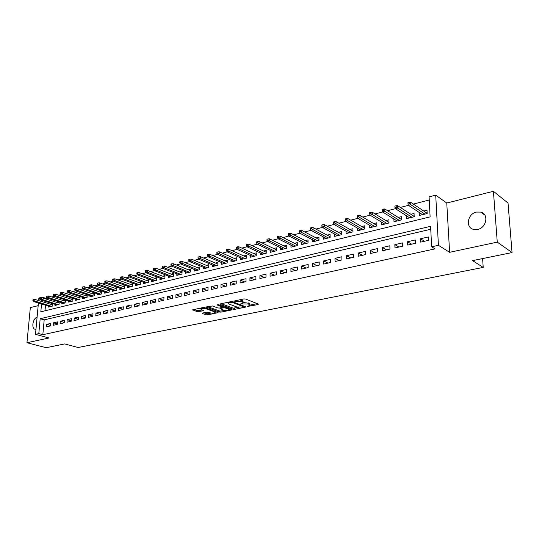 <?xml version="1.0" encoding="UTF-8"?>
<svg xmlns="http://www.w3.org/2000/svg" width="539" height="539" viewBox="0 0 539 539"><rect width="100%" height="100%" fill="white"/><g stroke="black" fill="none" stroke-linecap="round" stroke-linejoin="round"><path stroke-width="0.81" d="M247.233 306.489L258.168 304.548L258.39 304.084L245.461 299.01L243.79 298.923L233.636 301.146L241.519 301.422L243.332 302.75L240.576 303.942L248.23 304.016L249.301 304.434L250.002 305.31L247.233 306.489M477.642 229.439C486.589 227.856 489.068 213.936 480.768 212.103L476.442 212.063C467.529 213.774 465.157 227.579 473.511 229.392L477.642 229.439M202.509 313.065L202.388 313.496L206.046 314.789L207.616 314.87L218.127 312.633L204.732 307.614L203.122 307.533L192.578 309.851L197.362 311.724L203.648 310.74L200.488 308.921C201.687 308.22 203.459 308.146 205.797 308.692L214.461 311.818L215.101 312.532C213.909 313.226 212.15 313.3 209.846 312.761L206.828 312.169L202.509 313.065M430.749 229.257L44.185 319.863L42.837 334.706L38.808 333.614L35.493 334.342L38.417 303.026M512.05 252.569L497.268 242.119L493.414 191.298L508.034 203.048L512.05 252.569L472.575 260.627L483.22 267.411L78.101 347.507L64.707 343.922L46.219 347.702L26.95 342.73L49.062 338L35.493 334.342M493.414 191.298L446.764 203.021L449.614 252.313L497.268 242.119M449.614 252.313L438.416 245.306L431.645 246.801L430.6 226.326L40.182 318.717L38.808 333.614M42.837 334.706L435.013 248.87L431.645 246.801M233.104 309.258L234.708 309.339L245.339 307.169L245.535 306.711L232.531 301.746L230.881 301.658L220.181 303.922L220.027 304.387L233.104 309.258L233.124 308.14L238.784 307.392M231.372 310.019L220.997 312.135L219.413 312.054L206.013 307.014L212.46 305.984L217.83 307.958L219.447 308.038L222.809 307.243L216.988 304.899L218.234 304.636L231.541 309.575L231.372 310.019L231.379 309.514M38.175 305.653L30.332 307.621L26.95 342.73M48.362 306.037L48.261 307.129L52.27 306.139L52.485 303.686L50.444 304.191M55.059 304.36L54.958 305.472L59.027 304.468L59.236 302.002L57.181 302.514M61.85 302.662L61.756 303.794L65.879 302.777L66.088 300.29L64.006 300.809M68.743 300.944L68.648 302.089L72.832 301.058L73.034 298.559L70.939 299.078M75.736 299.192L75.642 300.364L79.887 299.313L80.089 296.8L77.966 297.326M82.831 297.42L82.743 298.613L87.048 297.548L87.244 295.015L85.101 295.547M90.033 295.621L89.939 296.834L94.312 295.756L94.5 293.203L92.337 293.742M97.337 293.795L97.249 295.028L101.689 293.93L101.871 291.363L99.688 291.909M104.755 291.936L104.667 293.196L109.174 292.084L109.35 289.497L107.14 290.049M112.287 290.056L112.2 291.336L116.774 290.211L116.943 287.604L114.713 288.156M119.927 288.143L119.847 289.45L124.489 288.304L124.65 285.677L122.4 286.243M127.689 286.196L127.608 287.53L132.325 286.371L132.479 283.73L130.202 284.296M135.572 284.221L135.491 285.589L140.275 284.403L140.43 281.742L138.125 282.315M143.569 282.22L143.495 283.608L148.36 282.409L148.501 279.728L146.177 280.307M151.702 280.179L151.627 281.601L156.566 280.381L156.701 277.686L154.356 278.272M159.955 278.111L159.888 279.559L164.907 278.326L165.035 275.604L162.657 276.197M168.343 276.008L168.276 277.491L173.376 276.231L173.497 273.495L171.099 274.095M176.866 273.866L176.805 275.382L181.987 274.102L182.101 271.346L179.676 271.952M185.531 271.69L185.47 273.246L190.732 271.946L190.84 269.17L188.387 269.776M194.33 269.48L194.276 271.07L199.625 269.749L199.726 266.953L197.247 267.566M203.284 267.236L203.223 268.86L208.667 267.519L208.755 264.696L206.248 265.323M212.379 264.945L212.326 266.61L217.857 265.249L217.938 262.405L215.405 263.039M221.623 262.621L221.576 264.326L227.209 262.938L227.276 260.074L224.709 260.721M231.029 260.256L230.988 262.008L236.709 260.593L236.769 257.709L234.175 258.356M240.596 257.844L240.556 259.643L246.377 258.201L246.431 255.297L243.803 255.958M250.325 255.392L250.291 257.238L256.214 255.776L256.254 252.845L253.593 253.512M260.216 252.899L260.196 254.792L266.219 253.303L266.253 250.352L263.558 251.026M270.288 250.359L270.268 252.306L276.399 250.79L276.419 247.819L273.697 248.499M280.536 247.765L280.523 249.773L286.761 248.23L286.775 245.232L284.019 245.925M290.966 245.13L290.959 247.192L297.312 245.629L297.312 242.604L294.516 243.305M301.577 242.449L301.584 244.571L308.052 242.974L308.038 239.929L305.209 240.637M312.384 239.707L312.404 241.903L318.987 240.273L318.96 237.207L316.097 237.921M323.393 236.917L323.413 239.181L330.124 237.524L330.084 234.431L327.18 235.152M334.598 234.074L334.631 236.412L341.463 234.728L341.409 231.602L338.472 232.336M346.011 231.177L346.058 233.589L353.018 231.871L352.951 228.725L349.973 229.466M357.64 228.219L357.701 230.712L364.795 228.967L364.708 225.794L361.696 226.542M369.491 225.194L369.565 227.788L376.788 226.003L376.694 222.802L373.635 223.564M381.565 222.115L381.652 224.803L389.023 222.984L388.909 219.757L385.809 220.525M393.874 218.969L393.982 221.758L401.488 219.905L401.36 216.651L398.22 217.433M406.419 215.755L406.541 218.652L414.201 216.766L414.053 213.484L410.873 214.273M420.615 242.132L428.512 240.347L428.343 236.965L420.454 238.77L420.615 242.132M407.659 245.063L415.401 243.311L415.252 239.963L407.518 241.735L407.659 245.063M394.959 247.94L402.552 246.222L402.417 242.9L394.838 244.639L394.959 247.94M382.508 250.756L389.953 249.072L389.832 245.784L382.4 247.489L382.508 250.756M370.293 253.525L377.59 251.875L377.489 248.607L370.199 250.278L370.293 253.525M358.307 256.241L365.469 254.617L365.388 251.383L358.233 253.02L358.307 256.241M346.55 258.902L353.577 257.305L353.51 254.105L346.489 255.708L346.55 258.902M335.015 261.509L341.908 259.953L341.854 256.773L334.962 258.349L335.015 261.509M323.69 264.076L330.454 262.54L330.414 259.387L323.649 260.937L323.69 264.076M312.566 266.596L319.216 265.087L319.189 261.961L312.546 263.483L312.566 266.596M301.651 269.062L308.18 267.587L308.16 264.487L301.645 265.976L301.651 269.062M290.932 271.494L297.339 270.039L297.339 266.967L290.932 268.429L290.932 271.494M280.401 273.873L286.694 272.451L286.708 269.399L280.415 270.841L280.401 273.873M270.059 276.217L276.238 274.816L276.258 271.791L270.086 273.206L270.059 276.217M259.892 278.522L265.97 277.14L266.003 274.142L259.933 275.53L259.892 278.522M249.907 280.779L255.877 279.424L255.917 276.446L249.955 277.814L249.907 280.779M240.091 283.002L245.959 281.675L246.013 278.717L240.151 280.058L240.091 283.002M230.443 285.185L236.21 283.878L236.277 280.947L230.51 282.268L230.443 285.185M220.956 287.334L226.629 286.047L226.703 283.137L221.037 284.437L220.956 287.334M211.632 289.443L217.21 288.183L217.291 285.293L211.719 286.573L211.632 289.443M202.462 291.518L207.946 290.278L208.034 287.415L202.556 288.668L202.462 291.518M193.44 293.56L198.837 292.34L198.938 289.497L193.548 290.73L193.44 293.56M184.567 295.574L189.876 294.368L189.984 291.545L184.682 292.758L184.567 295.574M175.842 297.548L181.064 296.369L181.178 293.566L175.963 294.759L175.842 297.548M167.252 299.489L172.392 298.33L172.514 295.547L167.38 296.719L167.252 299.489M158.803 301.402L163.856 300.263L163.991 297.501L158.938 298.653L158.803 301.402M150.482 303.289L155.461 302.163L155.596 299.421L150.63 300.56L150.482 303.289M142.296 305.141L147.194 304.03L147.342 301.314L142.451 302.433L142.296 305.141M134.238 306.967L139.062 305.876L139.21 303.174L134.4 304.272L134.238 306.967M126.308 308.759L131.051 307.688L131.213 305.007L126.47 306.091L126.308 308.759M118.492 310.531L123.168 309.474L123.33 306.806L118.661 307.877L118.492 310.531M110.798 312.27L115.4 311.232L115.575 308.584L110.973 309.635L110.798 312.27M103.225 313.988L107.753 312.964L107.935 310.336L103.407 311.374L103.225 313.988M95.76 315.679L100.22 314.668L100.409 312.061L95.949 313.078L95.76 315.679M88.403 317.343L92.802 316.346L92.991 313.759L88.598 314.763L88.403 317.343M81.16 318.98L85.499 318.003L85.694 315.43L81.362 316.42L81.16 318.98M74.025 320.597L78.296 319.634L78.492 317.073L74.227 318.05L74.025 320.597M66.991 322.194L71.202 321.237L71.404 318.697L67.2 319.661L66.991 322.194M60.058 323.757L64.208 322.821L64.417 320.301L60.274 321.251L60.058 323.757M53.226 325.307L57.316 324.384L57.532 321.877L53.442 322.814L53.226 325.307M50.74 323.434L46.711 324.35L46.489 326.829L50.525 325.92L50.74 323.434M429.253 199.996L413.359 204.079M408.447 205.339L400.329 207.427M395.417 208.687L387.554 210.709M382.643 211.968L375.029 213.922M370.118 215.182L362.747 217.076M358.523 215.492L357.303 215.809L357.337 217.109L358.556 216.799L358.523 215.492L359.951 215.411L360.005 217.756L350.7 220.168M345.802 221.428L338.883 223.207M334.604 221.684L333.432 221.987L333.452 223.274L334.625 222.971L334.604 221.684L336.033 221.596L336.073 223.907L327.288 226.185M322.982 224.696L321.837 224.992L321.85 226.265L322.996 225.969L322.982 224.696L324.417 224.608L324.444 226.892L315.908 229.109M311.03 230.355L304.737 231.972M299.873 233.225L293.775 234.788M288.917 236.035L283.015 237.551M278.158 238.797L272.444 240.266M267.6 241.512L262.062 242.934M257.224 244.174L251.861 245.555M247.037 246.795L241.843 248.129M237.032 249.362L231.999 250.655M227.195 251.888L222.317 253.141M217.527 254.368L212.811 255.58M208.027 256.807L203.459 257.986M198.689 259.205L194.269 260.344M189.512 261.563L185.227 262.668M180.484 263.881L176.334 264.952M171.604 266.165L167.589 267.196M162.872 268.409L158.985 269.406M154.282 270.612L150.522 271.575M145.833 272.781L142.195 273.718M137.512 274.917L133.995 275.82M129.333 277.019L125.924 277.895M121.275 279.087L117.987 279.936M113.345 281.122L110.165 281.944M105.543 283.13L102.464 283.918M97.855 285.104L94.884 285.865M90.289 287.044L87.419 287.786M82.838 288.958L80.062 289.672M75.494 290.844L72.819 291.532M68.264 292.704L65.677 293.364M61.143 294.53L58.643 295.17M54.122 296.335L51.717 296.955M47.21 298.107L46.138 298.384L46.078 299.078M45.855 301.537L45.741 302.756M45.519 305.175L45.013 310.794M419.214 212.474L419.355 215.492L427.164 213.559L427.003 210.25L423.775 211.059M483.22 267.411L482.6 258.585M38.646 300.587L38.889 298.006L42.177 297.157L42.109 297.851M46.138 298.384L42.177 297.157M41.543 303.969L40.823 311.818L430.115 216.88L429.091 196.863L435.714 195.145L438.416 245.306M446.764 203.021L435.714 195.145M41.88 300.317L41.766 301.544M44.185 319.863L40.182 318.717M420.454 238.77L424.476 241.256M407.518 241.735L411.594 244.174M394.838 244.639L398.961 247.037M382.4 247.489L386.564 249.84M370.199 250.278L374.41 252.589M358.233 253.02L362.484 255.291M346.489 255.708L350.774 257.945M334.962 258.349L339.287 260.546M323.649 260.937L328.008 263.099M312.546 263.483L316.939 265.606M301.645 265.976L306.064 268.065M290.932 268.429L295.385 270.484M280.415 270.841L284.895 272.855M270.086 273.206L274.587 275.193M259.933 275.53L264.454 277.484M249.955 277.814L254.502 279.741M240.151 280.058L244.719 281.951M230.51 282.268L235.098 284.134M221.037 284.437L225.646 286.27M211.719 286.573L216.341 288.378M202.556 288.668L207.198 290.447M193.548 290.73L198.197 292.488M184.682 292.758L189.351 294.489M175.963 294.759L180.639 296.463M167.38 296.719L172.076 298.404M158.938 298.653L163.64 300.311M150.63 300.56L155.34 302.19M142.451 302.433L147.167 304.036M134.4 304.272L139.062 305.842M126.47 306.091L131.058 307.607M118.661 307.877L123.175 309.346M110.973 309.635L115.413 311.057M103.407 311.374L107.766 312.748M95.949 313.078L100.241 314.419M88.598 314.763L92.823 316.056M81.362 316.42L85.519 317.68M74.227 318.05L78.323 319.277M67.2 319.661L71.229 320.846M60.274 321.251L64.242 322.403M53.442 322.814L57.356 323.932M46.711 324.35L50.565 325.441M37.097 317.148C32.677 318.448 31.114 328.918 35.298 329.316L35.958 329.342M250.008 304.885L249.321 303.295L249.301 304.434M243.412 302.527L249.321 303.295M243.338 302.312L242.631 300.695L242.611 301.84M239.451 299.846L242.631 300.695M250.076 305.074L257.197 303.619M221.246 303.7L233.124 308.14M243.641 306.395L244.335 306.253M243.345 306.994L243.48 306.678L232.06 302.325L228.273 303.134L229.021 304.043L236.85 306.994L243.345 306.994M230.335 309.123L228.718 309.453M224.729 310.275L221.03 311.037L220.997 312.135M207.495 306.61L219.44 310.949L221.03 311.037M223.328 309.972C225.659 310.525 227.445 310.437 228.677 309.723L228.058 309.002L225.046 307.884L223.429 307.796L220.074 308.591L223.328 309.972M228.684 309.393L228.745 308.537M223.651 306.644L223.429 307.796M222.823 306.812L223.463 306.678M215.115 312.222L215.162 311.38M200.488 308.921L200.515 308.126M194.08 309.447L197.402 310.626L202.192 310.033M203.641 312.829L207.656 313.779L211.18 313.051M215.128 312.243L216.671 311.926M426.497 212.885L427.124 212.73M409.269 202.354L407.949 202.691L408.01 204.045L409.33 203.702L409.269 202.354L410.684 202.287L410.792 204.712L408.421 205.325L422.569 214.697M409.33 203.702L424.914 214.118M426.807 213.653L427.131 212.844M410.684 202.287L426.773 213.067M408.421 205.325L408.01 204.045M413.629 216.065L414.161 215.937M396.199 205.736L394.905 206.073L394.959 207.407L396.253 207.077L396.199 205.736L397.62 205.669L397.715 208.074L395.39 208.667L409.714 217.871M396.253 207.077L412.012 217.305M413.939 216.826L414.168 216.085M397.62 205.669L413.912 216.247M395.39 208.667L394.959 207.407M401.009 219.191L401.454 219.083M383.391 209.051L382.124 209.381L382.171 210.709L383.438 210.378L383.391 209.051L384.812 208.977L384.893 211.362L382.616 211.948L397.108 220.983M383.438 210.378L399.359 220.431M401.319 219.946L401.461 219.265M384.812 208.977L401.292 219.373M382.616 211.948L382.171 210.709M388.632 222.257L388.99 222.169M370.832 212.305L369.592 212.629L369.626 213.943L370.872 213.619L370.832 212.305L372.26 212.225L372.328 214.589L370.091 215.169L384.738 224.035M370.872 213.619L386.948 223.49M388.942 223.005L388.996 222.378M372.26 212.225L388.922 222.432M370.091 215.169L369.626 213.943M357.337 217.109L357.815 218.322L372.611 227.034M358.556 216.799L374.773 226.501M359.951 215.411L376.774 225.43M346.449 218.618L345.25 218.928L345.277 220.222L346.476 219.912L346.449 218.618L347.877 218.538L347.924 220.862L345.775 221.414L360.706 229.971M346.476 219.912L362.835 229.446M347.877 218.538L364.775 228.327M345.775 221.414L345.277 220.222M333.452 223.274L333.964 224.446L349.029 232.855M334.625 222.971L351.111 232.343M336.033 221.596L353.005 231.177M321.85 226.265L322.376 227.424L337.562 235.691M322.996 225.969L339.61 235.179M324.417 224.608L341.45 233.973M311.582 227.647L310.457 227.936L310.464 229.196L311.589 228.907L311.582 227.647L313.018 227.552L313.031 229.823L311.003 230.342L326.311 238.467M311.589 228.907L328.318 237.968M313.018 227.552L330.111 236.722M311.003 230.342L310.464 229.196M300.398 230.544L299.286 230.833L299.286 232.08L300.398 231.797L300.398 230.544L301.827 230.449L301.833 232.7L299.839 233.212L315.254 241.196M300.398 231.797L317.228 240.711M301.827 230.449L318.98 239.431M299.839 233.212L299.286 232.08M289.409 233.387L288.325 233.67L288.325 234.91L289.409 234.627L289.409 233.387L290.844 233.293L290.844 235.523L288.884 236.021L304.407 243.877M289.409 234.627L306.341 243.399M290.844 233.293L308.045 242.085M288.884 236.021L288.325 234.91M278.629 236.183L277.565 236.459L277.551 237.686L278.623 237.409L278.629 236.183L280.064 236.082L280.051 238.292L278.131 238.784L293.748 246.505M278.623 237.409L295.648 246.04M280.064 236.082L297.312 244.699M278.131 238.784L277.551 237.686M268.045 238.925L266.994 239.195L266.98 240.414L268.031 240.145L268.045 238.925L269.473 238.817L269.453 241.014L267.566 241.499L283.278 249.092M268.031 240.145L285.144 248.634M269.473 238.817L286.768 247.266M267.566 241.499L266.98 240.414M257.642 241.613L256.618 241.883L256.598 243.089L257.629 242.826L257.642 241.613L259.077 241.506L259.05 243.689L257.197 244.16L272.99 251.632M257.629 242.826L274.829 251.181M259.077 241.506L276.406 249.793M257.197 244.16L256.598 243.089M247.435 244.261L246.424 244.524L246.397 245.723L247.414 245.461L247.435 244.261L248.863 244.154L248.829 246.31L247.01 246.781L262.877 254.132M247.414 245.461L264.689 253.68M248.863 244.154L266.232 252.272M247.01 246.781L246.397 245.723M237.403 246.855L236.405 247.111L236.378 248.304L237.376 248.048L237.403 246.855L238.831 246.747L238.79 248.89L236.998 249.348L252.946 256.584M237.376 248.048L254.718 256.146M238.831 246.747L256.227 254.718M236.998 249.348L236.378 248.304M227.539 249.409L226.562 249.665L226.535 250.844L227.512 250.595L227.539 249.409L228.974 249.294L228.92 251.423L227.162 251.875L243.183 258.996M227.512 250.595L244.928 258.565M228.974 249.294L246.397 257.116M227.162 251.875L226.535 250.844M217.857 251.915L216.894 252.164L216.86 253.337L217.823 253.094L217.857 251.915L219.285 251.807L219.225 253.916L217.5 254.354L233.582 261.368M217.823 253.094L235.294 260.943M219.285 251.807L236.736 259.481M217.5 254.354L216.86 253.337M208.33 254.381L207.394 254.63L207.353 255.789L208.297 255.547L208.33 254.381L209.765 254.267L209.698 256.362L208 256.8L224.143 263.692M208.297 255.547L225.828 263.281M209.765 254.267L227.236 261.806M208 256.8L207.353 255.789M198.972 256.807L198.049 257.049L198.008 258.201L198.931 257.959L198.972 256.807L200.4 256.692L200.333 258.767L198.662 259.198L214.859 265.99M198.931 257.959L216.516 265.579M200.4 256.692L217.891 264.097M198.662 259.198L198.008 258.201M189.775 259.192L188.859 259.427L188.818 260.573L189.728 260.337L189.775 259.192L191.197 259.07L191.123 261.132L189.479 261.556L205.73 268.24M189.728 260.337L207.36 267.836M191.197 259.07L208.708 266.347M189.479 261.556L188.818 260.573M180.727 261.53L179.831 261.765L179.783 262.904L180.68 262.668L180.727 261.53L182.148 261.408L182.067 263.456L180.45 263.874L196.748 270.457M180.68 262.668L198.359 270.059M182.148 261.408L199.666 268.557M180.45 263.874L179.783 262.904M171.826 263.834L170.951 264.063L170.897 265.195L171.779 264.966L171.826 263.834L173.255 263.712L173.16 265.747L171.57 266.151L187.916 272.64M171.779 264.966L189.499 272.249M173.255 263.712L190.779 270.74M171.57 266.151L170.897 265.195M163.081 266.104L162.212 266.327L162.158 267.445L163.027 267.223L163.081 266.104L164.496 265.976L164.402 267.991L162.839 268.395L179.224 274.789M163.027 267.223L180.781 274.405M164.496 265.976L182.034 272.882M162.839 268.395L162.158 267.445M154.471 268.328L153.615 268.55L153.561 269.662L154.41 269.446L154.471 268.328L155.892 268.206L155.784 270.207L154.248 270.598L170.674 276.898M154.41 269.446L172.204 276.52M155.892 268.206L173.43 274.998M154.248 270.598L153.561 269.662M146.002 270.524L145.166 270.74L145.099 271.845L145.941 271.629L146.002 270.524L147.416 270.396L147.309 272.384L145.799 272.774L162.259 278.98M145.941 271.629L163.762 278.602M147.416 270.396L164.961 277.073M145.799 272.774L145.099 271.845M137.667 272.68L136.845 272.896L136.778 273.994L137.607 273.778L137.667 272.68L139.082 272.552L138.968 274.526L137.485 274.91L153.972 281.021M137.607 273.778L155.454 280.657M139.082 272.552L156.627 279.121M137.485 274.91L136.778 273.994M129.468 274.802L128.659 275.018L128.592 276.103L129.4 275.894L129.468 274.802L130.883 274.674L130.761 276.635L129.299 277.012L145.813 283.036M129.4 275.894L147.275 282.679M130.883 274.674L148.427 281.136M129.299 277.012L128.592 276.103M121.396 276.898L120.601 277.1L120.527 278.185L121.329 277.976L121.396 276.898L122.811 276.763L122.683 278.71L121.241 279.081L137.789 285.016M121.329 277.976L139.224 284.666M122.811 276.763L140.349 283.123M121.241 279.081L120.527 278.185M113.453 278.953L112.671 279.155L112.597 280.226L113.385 280.024L113.453 278.953L114.861 278.818L114.733 280.752L113.318 281.115L129.879 286.97M113.385 280.024L131.294 286.62M114.861 278.818L132.399 285.077M113.318 281.115L112.597 280.226M105.637 280.974L104.862 281.176L104.788 282.241L105.563 282.045L105.637 280.974L107.039 280.846L106.904 282.759L105.509 283.116L122.097 288.897M105.563 282.045L123.485 288.547M107.039 280.846L124.57 287.004M105.509 283.116L104.788 282.241M97.936 282.968L97.175 283.17L97.094 284.228L97.862 284.026L97.936 282.968L99.338 282.834L99.203 284.74L97.828 285.091L114.423 290.791M97.862 284.026L115.797 290.447M99.338 282.834L116.855 288.904M97.828 285.091L97.094 284.228M90.357 284.936L89.602 285.131L89.521 286.175L90.276 285.987L90.357 284.936L91.751 284.801L91.61 286.687L90.256 287.038L106.87 292.65M90.276 285.987L108.224 292.32M91.751 284.801L109.262 290.77M90.256 287.038L89.521 286.175M82.891 286.869L82.15 287.058L82.069 288.102L82.811 287.907L82.891 286.869L84.286 286.728L84.138 288.608L82.804 288.951L99.432 294.489M82.811 287.907L100.766 294.159M84.286 286.728L101.783 292.61M82.804 288.951L82.069 288.102M75.534 288.769L74.806 288.958L74.719 289.995L75.453 289.807L75.534 288.769L76.929 288.634L76.781 290.501L75.467 290.838L92.102 296.302M75.453 289.807L93.415 295.978M76.929 288.634L94.413 294.429M75.467 290.838L74.719 289.995M68.291 290.649L67.57 290.831L67.49 291.862L68.204 291.673L68.291 290.649L69.679 290.508L69.524 292.36L68.231 292.69L84.879 298.08M68.204 291.673L86.173 297.764M69.679 290.508L87.15 296.214M68.231 292.69L67.49 291.862M61.156 292.495L60.449 292.677L60.361 293.701L61.069 293.519L61.156 292.495L62.537 292.354L62.383 294.193L61.109 294.523L77.764 299.839M61.069 293.519L79.038 299.529M62.537 292.354L79.994 297.979M61.109 294.523L60.361 293.701M54.122 294.314L53.428 294.496L53.341 295.513L54.035 295.332L54.122 294.314L55.51 294.173L55.349 296.005L54.089 296.322L70.75 301.57M54.035 295.332L72.004 301.261M55.51 294.173L72.94 299.718M54.089 296.322L53.341 295.513M47.196 296.106L46.509 296.288L46.421 297.292L47.109 297.117L47.196 296.106L48.577 295.972L48.416 297.784L47.176 298.101L63.831 303.282M47.109 297.117L65.071 302.972M48.577 295.972L65.994 301.429M47.176 298.101L46.421 297.292M40.371 297.878L39.691 298.054L39.603 299.051L40.277 298.875L40.371 297.878L41.746 297.737L41.577 299.536L40.358 299.852L57.019 304.966M40.277 298.875L58.239 304.663M41.746 297.737L59.142 303.12M40.358 299.852L39.603 299.051M33.64 299.617L32.973 299.792L32.879 300.789L33.546 300.614L33.64 299.617L35.015 299.475L34.846 301.267L33.64 301.577L50.302 306.624M33.546 300.614L51.501 306.327M35.015 299.475L52.391 304.784M33.64 301.577L32.879 300.789M248.378 305.963L248.371 306.55M234.97 300.789L234.957 301.409M241.735 303.403L241.721 304.003M248.25 302.878L248.23 304.016M243.001 303.012L242.988 303.74M241.539 300.27L241.519 301.422M236.237 300.526L236.223 301.139M258.174 303.996L258.168 304.548M220.04 303.956L220.027 304.387M245.346 306.637L245.339 307.169M234.734 308.22L234.708 309.339M243.493 305.93L243.48 306.678M232.073 301.638L232.06 302.325M230.921 301.651L230.901 302.264M229.594 301.928L229.58 302.541M219.44 310.949L219.413 312.054M206.275 306.866L206.262 307.291M222.594 306.253L222.573 306.967M228.078 308.288L228.058 309.002M225.066 307.169L225.046 307.884M220.485 307.823L220.464 308.416M214.482 311.138L214.461 311.818M205.817 308.005L205.797 308.692M203.291 310.424L203.277 310.909M198.992 310.707L198.952 311.805M197.402 310.626L197.362 311.724M192.854 309.709L192.841 310.127M217.756 312.317L217.743 312.802M207.656 313.779L207.616 314.87M206.087 313.698L206.046 314.789M202.401 313.092L202.388 313.496M480.768 212.103L484.871 215.149M243.655 305.99L243.635 306.779M228.293 302.204L228.273 303.134M222.836 306.341L222.816 307.122M220.094 307.904L220.074 308.591"/></g></svg>
